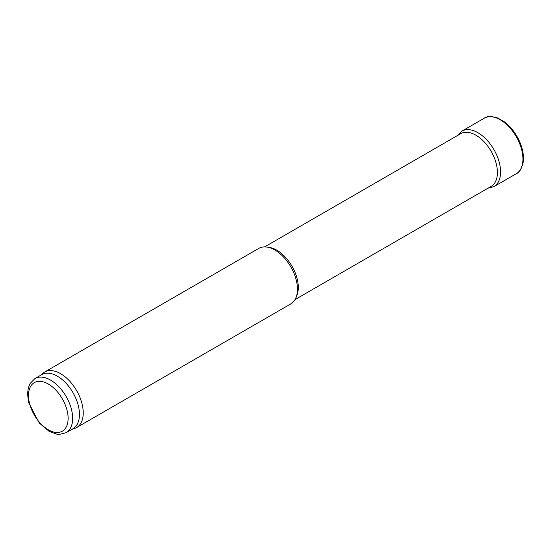<?xml version="1.0" encoding="UTF-8"?>
<svg xmlns="http://www.w3.org/2000/svg" width="551" height="551" viewBox="0 0 551 551"><rect width="100%" height="100%" fill="white"/><g stroke="black" fill="none" stroke-linecap="round" stroke-linejoin="round"><path stroke-width="0.83" d="M264.597 246.896L460.684 133.686A30.429 17.57 60 0 1 461.215 133.397A30.429 17.57 60 0 1 475.899 135.195A30.429 17.57 60 0 1 495.631 161.533A30.429 17.57 60 0 1 491.63 186.073A30.429 17.57 60 0 1 491.113 186.396L295.026 299.599M40.774 375.197L42.689 373.454A32.034 18.493 60 0 1 44.562 372.083L258.798 248.398A32.034 18.493 60 0 1 266.732 247.034L269.095 247.358A30.429 17.57 60 0 1 276.774 250.154A30.429 17.57 60 0 1 296.879 295.474L295.97 297.685A32.034 18.493 60 0 1 290.832 303.876L76.596 427.562A32.034 18.493 60 0 1 74.475 428.499L72.002 429.291M266.732 247.034A32.034 18.493 60 0 1 274.811 249.982A32.034 18.493 60 0 1 295.97 297.685M44.562 372.083A32.034 18.493 60 0 1 60.576 373.668A32.034 18.493 60 0 1 81.507 401.893A32.034 18.493 60 0 1 76.596 427.562M34.954 378.551L41.752 374.632A31.235 18.031 60 0 1 57.366 376.175A31.235 18.031 60 0 1 77.767 403.697A31.235 18.031 60 0 1 72.98 428.726L66.189 432.645L59.529 434.388L56.794 434.174L49.073 431.316L39.252 423.01L28.618 402.567L27.55 393.882L28.287 387.966L30.112 383.462L34.954 378.551A31.235 18.031 60 0 1 50.568 380.1A31.235 18.031 60 0 1 70.976 407.623A31.235 18.031 60 0 1 66.189 432.645M487.938 188.228L493.834 186.658L516.377 173.689C519.421 172.518 521.694 168.675 523.216 162.159L523.45 157.145C523.195 151.188 521.301 146.015 521.59 146.855A31.304 18.073 -120 0 0 510.164 127.061A31.304 18.073 -120 0 0 509.861 126.737M48.309 384.019A28.032 16.186 60 0 1 65.473 428.258A28.032 16.186 60 0 1 31.145 408.443A28.032 16.186 60 0 1 48.309 384.019M516.377 173.689A32.061 18.514 -120 0 0 516.294 136.717A32.061 18.514 -120 0 0 484.315 118.155C486.85 116.109 491.32 116.061 497.725 118.004L504.523 121.923L510.164 127.061M493.834 186.658A32.02 18.486 -120 0 0 493.951 149.617A32.02 18.486 -120 0 0 461.814 131.193L484.315 118.155M461.814 131.193L457.509 135.518"/></g></svg>
